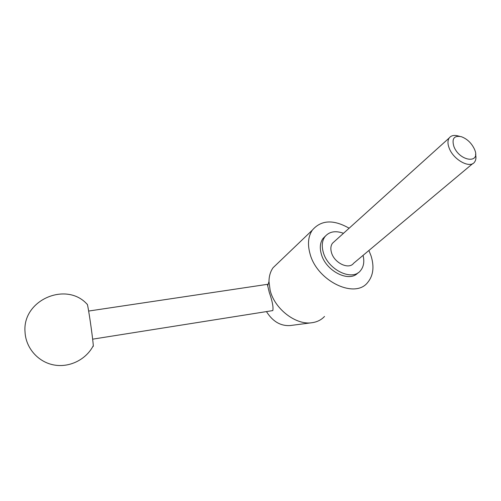 <?xml version="1.0" encoding="UTF-8"?>
<svg xmlns="http://www.w3.org/2000/svg" width="501" height="501" viewBox="0 0 501 501"><rect width="100%" height="100%" fill="white"/><g stroke="black" fill="none" stroke-linecap="round" stroke-linejoin="round"><path stroke-width="0.75" d="M311.609 322.763L290.217 325.55C280.723 326.164 272.863 321.604 266.632 311.873M324.523 316.45C321.379 319.82 317.34 321.886 312.399 322.657C296.279 325.637 274.548 309.079 270.133 290.254L268.981 281.524C269.037 276.132 270.402 271.529 273.076 267.722L278.374 262.649M88.646 311.052L267.352 284.343L269.281 292.421C272.356 301.214 273.527 307.27 272.801 310.589L92.654 339.164M368.899 250.494L371.047 255.861C374.435 266.82 373.289 275.713 367.621 282.551C354.714 299.285 316.795 280.81 309.981 253.612C307.414 244.175 308.184 236.359 312.311 230.159C321.135 219.92 333.409 219.275 349.128 228.218M343.492 233.297C335.376 230.391 329.17 231.55 324.867 236.779C322.049 240.843 321.523 246.004 323.277 252.26C327.829 269.826 352.353 281.637 360.557 270.584C363.72 266.676 364.559 261.61 363.062 255.378M358.008 272.795C349.379 283.009 325.738 271.135 321.316 254.032C319.569 247.788 320.108 242.634 322.926 238.576L325.481 236.002M475.549 154.27C476.307 157.539 475.981 160.138 474.566 162.067C470.163 168.937 453.443 159.869 449.197 148.139C447.568 143.881 447.562 140.505 449.172 138.007C451.088 135.47 454.182 134.813 458.44 136.04L459.586 136.303M472.7 163.633L353.625 263.269C348.802 269.945 334.236 263 331.48 252.573C330.403 248.79 330.735 245.678 332.476 243.235L334.455 241.451M453.893 146.505C451.614 138.614 454.088 135.345 461.327 136.698C467.12 138.871 471.479 143.004 474.416 149.104L474.46 149.204C481.279 164.196 459.605 161.679 453.893 146.505M89.573 316.832C88.126 307.601 87.331 303.424 87.18 304.314C66.527 281.011 21.981 299.936 25.05 332.244C25.87 348.101 38.164 361.991 53.713 364.922C69.263 367.916 85.828 359.774 93.105 346.016C93.988 349.247 91.84 331.437 89.573 316.832M273.076 267.722L312.311 230.159M322.926 238.576L324.867 236.779M332.476 243.235L449.172 138.007M267.747 285.633L268.981 281.524"/></g></svg>
